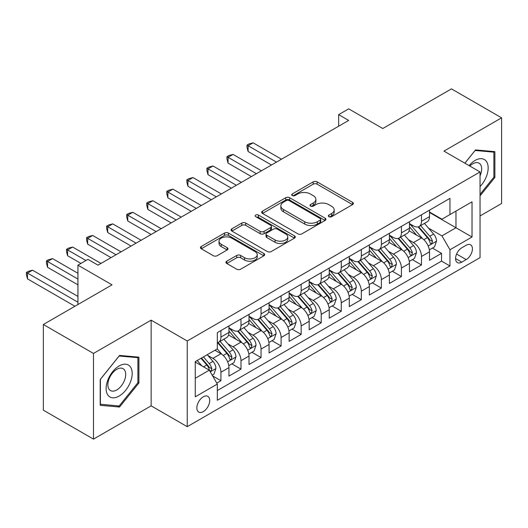 <?xml version="1.0" encoding="UTF-8"?>
<svg xmlns="http://www.w3.org/2000/svg" width="528" height="528" viewBox="0 0 528 528"><rect width="100%" height="100%" fill="white"/><g stroke="black" fill="none" stroke-linecap="round" stroke-linejoin="round"><path stroke-width="0.79" d="M328.885 216.678A1.947 1.122 0 0 0 331.637 216.678L352.552 204.6A2.785 1.61 0 0 0 353.371 203.465A2.785 1.61 0 0 0 352.552 202.33L317.123 181.87A2.785 1.61 0 0 0 313.183 181.87L292.268 193.948A1.947 1.122 0 0 0 291.7 194.74A1.947 1.122 0 0 0 292.268 195.538A1.947 1.122 0 0 0 295.027 195.538L297.733 193.974A8.91 5.141 0 0 1 310.332 193.974L313.282 195.677A8.91 5.141 0 0 1 315.889 199.313A8.91 5.141 0 0 1 313.282 202.95L310.576 204.514A1.947 1.122 0 0 0 310.009 205.313A1.947 1.122 0 0 0 310.576 206.105A1.947 1.122 0 0 0 313.335 206.105L316.041 204.547A8.91 5.141 0 0 1 328.64 204.547L331.591 206.25A8.91 5.141 0 0 1 334.198 209.887A8.91 5.141 0 0 1 331.591 213.523L328.885 215.087A1.947 1.122 0 0 0 328.31 215.879A1.947 1.122 0 0 0 328.885 216.678L328.885 215.087M203.287 411.629A9.075 5.24 120 0 0 209.213 403.63A9.075 5.24 120 0 0 207.821 396.356A9.075 5.24 120 0 0 203.287 396.805A9.075 5.24 120 0 0 197.353 404.804A9.075 5.24 120 0 0 198.746 412.078A9.075 5.24 120 0 0 203.287 411.629M226.769 261.202A2.785 1.61 0 0 0 225.951 262.337A2.785 1.61 0 0 0 226.769 263.472L236.709 269.214A2.785 1.61 0 0 0 240.643 269.214L263.875 255.803A2.785 1.61 0 0 0 264.686 254.668A2.785 1.61 0 0 0 263.875 253.526L228.439 233.072A2.785 1.61 0 0 0 224.506 233.072L201.274 246.484A2.785 1.61 0 0 0 200.462 247.619A2.785 1.61 0 0 0 201.274 248.754L213.286 255.691A2.785 1.61 0 0 0 217.219 255.691L227.159 249.949A2.785 1.61 0 0 0 227.977 248.813A2.785 1.61 0 0 0 227.159 247.678L221.206 244.24A7.445 4.297 0 0 1 219.028 241.197A7.445 4.297 0 0 1 223.621 237.224A7.445 4.297 0 0 1 231.739 238.154L255.064 251.625A7.445 4.297 0 0 1 257.248 254.668A7.445 4.297 0 0 1 252.648 258.634A7.445 4.297 0 0 1 244.53 257.704L240.643 255.46A2.785 1.61 0 0 0 236.709 255.46L226.769 261.202L226.769 263.472M480.038 215.952L501.6 203.504L501.6 117.823L451.46 88.876L382.774 128.528L348.685 108.847L338.653 114.635L348.685 120.424L97.997 265.155L87.971 259.367L77.939 265.155L77.939 304.524M93.482 353.443L93.482 439.124L151.14 405.841L151.14 320.153L93.482 353.443L43.349 324.496L112.035 284.843L77.939 265.155M151.14 320.153L187.242 340.996L480.038 171.95L480.038 257.631L187.242 426.677L187.242 340.996M501.6 117.823L443.942 151.107L480.038 171.95M297.931 233.864A2.785 1.61 0 0 0 301.864 233.864L325.096 220.453A2.785 1.61 0 0 0 325.908 219.318A2.785 1.61 0 0 0 325.096 218.183L289.661 197.723A2.785 1.61 0 0 0 285.727 197.723L262.495 211.134A2.785 1.61 0 0 0 261.677 212.276A2.785 1.61 0 0 0 262.495 213.411L297.931 233.864M256.483 217.1A1.947 1.122 0 0 1 258.463 217.371L258.463 215.054L294.485 235.858A2.785 1.61 0 0 1 295.297 236.993A2.785 1.61 0 0 1 294.485 238.128L271.253 251.539A2.785 1.61 0 0 1 267.32 251.539L231.884 231.079L231.884 228.809A2.785 1.61 0 0 0 231.073 229.944A2.785 1.61 0 0 0 231.884 231.079M231.884 228.809L241.824 223.067A2.785 1.61 0 0 1 245.764 223.067L260.132 231.363A2.785 1.61 0 0 0 264.073 231.363L270.666 227.561A2.785 1.61 0 0 0 271.478 226.42A2.785 1.61 0 0 0 270.666 225.284L255.704 216.645A1.947 1.122 0 0 1 255.136 215.853A1.947 1.122 0 0 1 256.337 214.81A1.947 1.122 0 0 1 258.463 215.054M93.482 439.124L43.349 410.177L43.349 324.496M216.77 383.117L220.935 380.714L212.612 375.91M207.874 355.456L212.909 358.367A11.345 6.547 60 0 1 220.935 372.26L228.954 367.627L228.954 376.081L240.986 369.131L231.865 363.865M227.931 343.88L232.967 346.784A11.345 6.547 60 0 1 240.986 360.683L249.011 356.05L249.011 364.505L261.043 357.555L251.915 352.288M247.982 332.303L253.018 335.207A11.345 6.547 60 0 1 261.043 349.1L269.062 344.474L269.062 352.922L281.094 345.979L271.973 340.705M268.039 320.72L273.075 323.631A11.345 6.547 60 0 1 281.094 337.524L289.12 332.891L289.12 341.345L301.151 334.396L292.024 329.129M288.097 309.144L293.132 312.048A11.345 6.547 60 0 1 301.151 325.948L309.17 321.314L309.17 329.769L321.209 322.819L312.081 317.552M308.147 297.568L313.183 300.472A11.345 6.547 60 0 1 321.209 314.365L329.228 309.738L329.228 318.186L341.26 311.243L332.138 305.969M328.205 285.985L333.241 288.895A11.345 6.547 60 0 1 341.26 302.788L349.285 298.155L349.285 306.61L361.317 299.66L352.189 294.393M348.262 274.408L353.291 277.312A11.345 6.547 60 0 1 361.317 291.212L369.336 286.579L369.336 295.033L381.368 288.083L372.247 282.817M368.313 262.832L373.349 265.736A11.345 6.547 60 0 1 381.368 279.629L389.393 275.002L389.393 283.45L401.425 276.507L392.304 271.24M388.37 251.249L393.406 254.159A11.345 6.547 60 0 1 401.425 268.052L409.451 263.419L409.451 271.874L421.483 264.924L421.483 256.476A11.345 6.547 -120 0 0 413.457 242.583L408.421 239.672M412.355 259.657L421.483 264.924M228.954 367.627A11.345 6.547 -120 0 0 220.935 353.734L214.916 350.262M249.011 356.05A11.345 6.547 -120 0 0 240.986 342.157L228.584 334.996M269.062 344.474A11.345 6.547 -120 0 0 261.043 330.574L248.642 323.413M289.12 332.891A11.345 6.547 -120 0 0 281.094 318.998L268.693 311.837M309.17 321.314A11.345 6.547 -120 0 0 301.151 307.421L288.75 300.26M329.228 309.738A11.345 6.547 -120 0 0 321.209 295.838L308.801 288.677M349.285 298.155A11.345 6.547 -120 0 0 341.26 284.262L328.858 277.101M369.336 286.579A11.345 6.547 -120 0 0 361.317 272.686L348.916 265.525M389.393 275.002A11.345 6.547 -120 0 0 381.368 261.103L368.966 253.948M409.451 263.419A11.345 6.547 -120 0 0 401.425 249.526L389.024 242.365M466.204 245.243L461.789 247.79A8.791 5.075 120 0 0 456.047 255.539A8.791 5.075 120 0 0 457.393 262.581A8.791 5.075 120 0 0 461.789 262.145L466.204 259.598A8.791 5.075 120 0 0 471.946 251.856A8.791 5.075 120 0 0 470.6 244.807A8.791 5.075 120 0 0 466.204 245.243M195.261 378.279L209.299 370.174L217.325 384.067L217.325 400.283L449.962 265.967L449.962 249.757L441.936 235.864L428.479 228.096M217.325 384.067L195.261 396.805L195.261 361.607L217.325 348.869L217.325 332.66L449.962 198.35L449.962 214.559L472.019 201.821L472.019 237.019L449.962 249.757M228.954 327.796L232.967 330.112A11.345 6.547 60 0 0 238.636 330.673L246.662 326.047A11.345 6.547 -120 0 0 249.011 320.852L249.011 314.365M249.011 316.219L253.018 318.536A11.345 6.547 60 0 0 258.694 319.097L266.713 314.464A11.345 6.547 -120 0 0 269.062 309.269L269.062 302.788M269.062 304.643L273.075 306.959A11.345 6.547 60 0 0 278.744 307.52L286.77 302.887A11.345 6.547 -120 0 0 289.12 297.693L289.12 291.212M289.12 293.06L293.132 295.376A11.345 6.547 60 0 0 298.802 295.937L306.821 291.311A11.345 6.547 -120 0 0 309.17 286.117L309.17 279.629M309.17 281.483L313.183 283.8A11.345 6.547 60 0 0 318.859 284.361L326.878 279.728A11.345 6.547 -120 0 0 329.228 274.534L329.228 268.052M329.228 269.907L333.241 272.224A11.345 6.547 60 0 0 338.91 272.785L346.936 268.151A11.345 6.547 -120 0 0 349.285 262.957L349.285 256.476M349.285 258.324L353.291 260.641A11.345 6.547 60 0 0 358.967 261.202L366.986 256.575A11.345 6.547 -120 0 0 369.336 251.381L369.336 244.893M369.336 246.748L373.349 249.064A11.345 6.547 60 0 0 379.018 249.625L387.044 244.992A11.345 6.547 -120 0 0 389.393 239.798L389.393 233.317M389.393 235.171L393.406 237.488A11.345 6.547 60 0 0 399.076 238.049L407.101 233.416A11.345 6.547 -120 0 0 409.451 228.221L409.451 221.74M217.325 390.555L441.533 261.103L441.533 253.348L429.502 260.297L429.502 251.843A11.345 6.547 -120 0 0 421.483 237.95L409.081 230.789M409.451 223.588L413.457 225.905A11.345 6.547 -120 0 0 419.133 226.466A11.345 6.547 -120 0 0 421.483 221.272L421.483 214.79M419.133 226.466L427.152 221.839A11.345 6.547 -120 0 0 429.502 216.645L429.502 210.157M220.935 330.574L220.935 337.062A11.345 6.547 60 0 1 218.585 342.256A11.345 6.547 60 0 1 217.325 342.712M218.585 342.256L226.604 337.623A11.345 6.547 -120 0 0 228.954 332.429L228.954 325.948M240.986 318.998L240.986 325.479A11.345 6.547 60 0 1 238.636 330.673M261.043 307.421L261.043 313.903A11.345 6.547 60 0 1 258.694 319.097M281.094 295.838L281.094 302.326A11.345 6.547 60 0 1 278.744 307.52M301.151 284.262L301.151 290.743A11.345 6.547 60 0 1 298.802 295.937M321.209 272.686L321.209 279.167A11.345 6.547 60 0 1 318.859 284.361M341.26 261.103L341.26 267.59A11.345 6.547 60 0 1 338.91 272.785M361.317 249.526L361.317 256.007A11.345 6.547 60 0 1 358.967 261.202M381.368 237.95L381.368 244.431A11.345 6.547 60 0 1 379.018 249.625M401.425 226.367L401.425 232.855A11.345 6.547 60 0 1 399.076 238.049M401.425 268.052L401.425 276.507M381.368 279.629L381.368 288.083M361.317 291.212L361.317 299.66M341.26 302.788L341.26 311.243M321.209 314.365L321.209 322.819M301.151 325.948L301.151 334.396M281.094 337.524L281.094 345.979M261.043 349.1L261.043 357.555M240.986 360.683L240.986 369.131M220.935 372.26L220.935 380.714M209.299 370.174L195.261 362.069M441.936 235.864L455.974 227.759L455.974 211.088L472.019 201.821M429.502 212.474L472.019 237.019M429.502 212.012L441.936 219.193L449.962 214.559M151.14 405.841L187.242 426.677M338.653 114.635L338.653 126.212M432.412 248.081L441.533 253.348M441.533 261.103L449.962 265.967M480.038 195.901L494.881 177.441L494.881 151.635L475.53 149.912L464.858 163.185M100.201 405.306L119.552 407.035L138.91 382.965L138.91 357.159L119.552 355.43L100.201 379.507L100.201 405.306M493.878 176.86L494.881 177.441M137.907 382.384L138.91 382.965M117.513 405.854L119.552 407.035M329.663 216.949L331.591 215.84A8.91 5.141 0 0 0 334.198 212.203L334.198 209.887M315.889 199.313L315.889 201.63A8.91 5.141 0 0 1 313.282 205.267L311.355 206.382M352.519 204.62L317.123 184.186A2.785 1.61 0 0 0 313.183 184.186L293.047 195.815M325.057 220.48L289.661 200.039A2.785 1.61 0 0 0 285.727 200.039L262.535 213.431M320.173 220.117A1.947 1.122 0 0 0 320.747 219.318A1.947 1.122 0 0 0 320.173 218.526L289.073 200.567A1.947 1.122 0 0 0 286.315 200.567L283.463 202.217A8.91 5.141 0 0 0 280.85 205.854A8.91 5.141 0 0 0 283.463 209.491L304.722 221.76A8.91 5.141 0 0 0 317.321 221.76L320.173 220.117L320.173 222.433A1.947 1.122 0 0 0 320.747 221.635L320.747 219.318M280.85 205.854L280.85 208.164A8.91 5.141 0 0 0 283.463 211.807L283.463 209.491M320.173 222.433L317.321 224.077A8.91 5.141 0 0 1 304.722 224.077L283.463 211.807M231.924 231.106L241.824 225.383L241.824 223.067M271.478 226.42L271.478 228.736A2.785 1.61 0 0 1 270.666 229.871L264.073 233.68A2.785 1.61 0 0 1 260.132 233.68L245.764 225.383A2.785 1.61 0 0 0 241.824 225.383M258.463 217.371L294.446 238.148M275.042 239.976A7.445 4.297 0 0 0 283.16 240.907A7.445 4.297 0 0 0 287.76 236.933A7.445 4.297 0 0 0 285.575 233.897L277.358 229.152A2.785 1.61 0 0 0 273.418 229.152L266.825 232.96A2.785 1.61 0 0 0 266.013 234.095A2.785 1.61 0 0 0 266.825 235.231L275.042 239.976L275.042 242.293A7.445 4.297 0 0 0 283.16 243.223A7.445 4.297 0 0 0 287.76 239.25L287.76 236.933M266.013 234.095L266.013 236.412A2.785 1.61 0 0 0 266.825 237.547L266.825 235.231M275.042 242.293L266.825 237.547M257.248 254.668L257.248 256.978A7.445 4.297 0 0 1 252.648 260.951A7.445 4.297 0 0 1 244.53 260.02L240.643 257.776A2.785 1.61 0 0 0 236.709 257.776L226.802 263.492M219.028 241.197L219.028 243.514A7.445 4.297 0 0 0 221.206 246.55L221.206 244.24M227.126 249.968L221.206 246.55M263.835 255.823L228.439 235.389A2.785 1.61 0 0 0 224.506 235.389L201.313 248.774M429.337 249.856L434.518 246.866L436.524 241.072A7.517 4.336 -120 0 0 433.594 234.016L424.433 223.41M422.598 238.682L411.728 226.103A21.694 12.527 -120 0 0 409.451 223.714M416.638 235.151L410.56 228.116A18.011 10.395 -120 0 0 409.451 226.901M281.497 159.212L253.123 142.831L248.107 145.728L248.107 151.516L271.471 165M418.11 226.875L427.376 237.607A7.517 4.336 60 0 1 430.056 242.781L430.604 243.672L431.62 243.533L432.465 241.395A7.517 4.336 -120 0 0 429.785 236.214L420.618 225.608M418.651 226.703L428.611 238.234A3.828 2.211 60 0 1 429.581 239.732L432.465 241.395M248.107 151.516L247.005 147.404L247.005 145.088L276.481 162.109M247.005 145.088L249.011 143.933L253.123 142.831M480.038 186.589A18.434 10.646 120 0 0 487.918 165.205A18.434 10.646 120 0 0 475.127 160.426A18.434 10.646 120 0 0 469.088 165.627M480.038 175.85A12.619 7.286 120 0 0 479.068 163.178A12.619 7.286 120 0 0 472.751 163.805A12.619 7.286 120 0 0 469.834 166.056M464.897 163.205L475.127 150.48L493.878 152.156L493.878 177.157L480.038 194.37M492.637 151.437L493.878 152.156M130.442 382.008A18.434 10.646 120 0 0 125.671 364.201A18.434 10.646 120 0 0 107.864 379.995A18.434 10.646 120 0 0 112.636 397.802A18.434 10.646 120 0 0 130.442 382.008M124.509 380.318A12.619 7.286 120 0 0 123.09 368.702A12.619 7.286 120 0 0 109.052 378.939A12.619 7.286 120 0 0 110.471 390.562A12.619 7.286 120 0 0 124.509 380.318M100.399 404.329L100.399 379.328L119.156 355.997L137.907 357.674L137.907 382.675L119.156 406.006L100.201 404.21M136.66 356.954L137.907 357.674M409.279 261.433L414.46 258.443L416.467 252.655A7.517 4.336 -120 0 0 413.536 245.593L404.375 234.986M402.541 250.259L391.67 237.679A21.694 12.527 -120 0 0 389.393 235.297M396.581 246.728L390.502 239.692A18.011 10.395 -120 0 0 389.393 238.484M261.439 170.795L233.066 154.407L228.05 157.304L228.05 163.093L251.414 176.583M398.053 238.451L407.326 249.183A7.517 4.336 60 0 1 410.005 254.364L410.546 255.255L411.563 255.11L412.408 252.971A7.517 4.336 -120 0 0 409.728 247.797L400.567 237.184M398.6 238.28L408.56 249.81A3.828 2.211 60 0 1 409.523 251.308L412.408 252.971M228.05 163.093L226.948 158.981L226.948 156.664L256.43 173.686M226.948 156.664L228.954 155.509L233.066 154.407M389.222 273.016L394.409 270.019L396.409 264.231A7.517 4.336 -120 0 0 393.485 257.176L384.325 246.563M382.483 261.842L371.62 249.256A21.694 12.527 -120 0 0 369.336 246.873M376.523 258.311L370.445 251.269A18.011 10.395 -120 0 0 369.336 250.061M241.388 182.371L213.008 165.99L207.999 168.881L207.999 174.669L231.363 188.159M378.002 250.034L387.268 260.766A7.517 4.336 60 0 1 389.948 265.94L390.496 266.831L391.512 266.686L392.357 264.554A7.517 4.336 -120 0 0 389.677 259.373L380.51 248.767M378.543 249.856L388.502 261.386A3.828 2.211 60 0 1 389.466 262.885L392.357 264.554M207.999 174.669L206.897 170.564L206.897 168.247L236.372 185.269M206.897 168.247L208.897 167.086L213.008 165.99M369.171 284.592L374.352 281.602L376.358 275.807A7.517 4.336 -120 0 0 373.428 268.752L364.267 258.146M362.432 273.418L351.562 260.839A21.694 12.527 -120 0 0 349.285 258.449M356.473 269.887L350.394 262.852A18.011 10.395 -120 0 0 349.285 261.637M221.331 193.948L192.958 177.566L187.942 180.464L187.942 186.252L211.306 199.736M357.944 261.611L367.211 272.342A7.517 4.336 60 0 1 369.89 277.517L370.438 278.408L371.455 278.269L372.299 276.131A7.517 4.336 -120 0 0 369.62 270.95L360.459 260.344M358.492 261.439L368.452 272.969A3.828 2.211 60 0 1 369.415 274.461L372.299 276.131M187.942 186.252L186.839 182.14L186.839 179.824L216.322 196.845M186.839 179.824L188.846 178.669L192.958 177.566M349.114 296.168L354.295 293.179L356.301 287.39A7.517 4.336 -120 0 0 353.377 280.328L344.21 269.722M342.375 284.995L331.511 272.415A21.694 12.527 -120 0 0 329.228 270.026M336.415 281.464L330.337 274.428A18.011 10.395 -120 0 0 329.228 273.22M201.28 205.531L172.9 189.143L167.884 192.04L167.884 197.828L191.248 211.319M337.887 273.187L347.16 283.919A7.517 4.336 60 0 1 349.84 289.1L350.387 289.991L351.397 289.846L352.242 287.707A7.517 4.336 -120 0 0 349.562 282.533L340.402 271.92M338.435 273.016L348.394 284.546A3.828 2.211 60 0 1 349.358 286.044L352.242 287.707M167.884 197.828L166.782 193.717L166.782 191.4L196.264 208.421M166.782 191.4L168.788 190.245L172.9 189.143M329.063 307.751L334.244 304.755L336.244 298.967A7.517 4.336 -120 0 0 333.32 291.911L324.159 281.299M322.324 296.578L311.454 283.991A21.694 12.527 -120 0 0 309.17 281.609M316.364 293.047L310.286 286.004A18.011 10.395 -120 0 0 309.17 284.797M181.223 217.107L152.843 200.726L147.833 203.617L147.833 209.405L171.197 222.895M317.836 284.77L327.103 295.502A7.517 4.336 60 0 1 329.782 300.676L330.33 301.567L331.346 301.422L332.191 299.29A7.517 4.336 -120 0 0 329.512 294.109L320.344 283.503M318.377 284.592L328.337 296.122A3.828 2.211 60 0 1 329.3 297.62L332.191 299.29M147.833 209.405L146.731 205.3L146.731 202.983L176.207 220.004M146.731 202.983L148.738 201.821L152.843 200.726M309.005 319.328L314.186 316.338L316.193 310.543A7.517 4.336 -120 0 0 313.262 303.488L304.102 292.882M302.267 308.154L291.397 295.574A21.694 12.527 -120 0 0 289.12 293.185M296.307 304.623L290.228 297.587A18.011 10.395 -120 0 0 289.12 296.373M161.165 228.683L132.792 212.302L127.776 215.2L127.776 220.988L151.14 234.472M297.779 296.347L307.045 307.078A7.517 4.336 60 0 1 309.725 312.253L310.273 313.144L311.289 313.005L312.134 310.867A7.517 4.336 -120 0 0 309.454 305.686L300.293 295.079M298.327 296.175L308.286 307.705A3.828 2.211 60 0 1 309.25 309.197L312.134 310.867M127.776 220.988L126.674 216.876L126.674 214.559L156.156 231.581M126.674 214.559L128.68 213.404L132.792 212.302M288.948 330.904L294.136 327.914L296.135 322.126A7.517 4.336 -120 0 0 293.212 315.064L284.044 304.458M282.209 319.73L271.346 307.151A21.694 12.527 -120 0 0 269.062 304.762M276.25 316.199L270.171 309.164A18.011 10.395 -120 0 0 269.062 307.956M141.115 240.266L112.735 223.879L107.725 226.776L107.725 232.564L131.083 246.055M277.728 307.923L286.994 318.655A7.517 4.336 60 0 1 289.674 323.836L290.222 324.727L291.238 324.581L291.918 323.756L292.076 322.443A7.517 4.336 -120 0 0 289.397 317.269L280.236 306.656M278.269 307.751L288.229 319.282A3.828 2.211 60 0 1 289.192 320.78L292.076 322.443M107.725 232.564L106.616 228.452L106.616 226.136L136.099 243.157M106.616 226.136L108.623 224.981L112.735 223.879M268.897 342.487L274.078 339.491L276.085 333.703A7.517 4.336 -120 0 0 273.154 326.647L263.993 316.034M262.159 331.313L251.288 318.727A21.694 12.527 -120 0 0 249.011 316.345M256.199 327.782L250.12 320.74A18.011 10.395 -120 0 0 249.011 319.532M121.057 251.843L92.684 235.462L87.668 238.352L87.668 244.141L111.032 257.631M257.671 319.506L266.937 330.238A7.517 4.336 60 0 1 269.617 335.412L270.164 336.303L271.181 336.158L272.026 334.026A7.517 4.336 -120 0 0 269.346 328.845L260.185 318.239M258.218 319.328L268.171 330.858A3.828 2.211 60 0 1 269.141 332.356L272.026 334.026M87.668 244.141L86.566 240.035L86.566 237.719L116.041 254.74M86.566 237.719L88.572 236.557L92.684 235.462M248.84 354.064L254.021 351.074L256.027 345.279A7.517 4.336 -120 0 0 253.103 338.224L243.936 327.617M242.101 342.89L231.238 330.31A21.694 12.527 -120 0 0 228.954 327.921M236.141 339.359L230.063 332.323A18.011 10.395 -120 0 0 228.954 331.109M101.006 263.419L72.626 247.038L67.61 249.935L67.61 255.724L80.949 263.419M237.613 331.082L246.886 341.814A7.517 4.336 60 0 1 249.566 346.988L250.107 347.879L251.123 347.741L251.968 345.602A7.517 4.336 -120 0 0 249.289 340.421L240.128 329.815M238.161 330.911L248.12 342.441A3.828 2.211 60 0 1 249.084 343.933L251.968 345.602M67.61 255.724L66.508 251.612L66.508 249.295L85.965 260.528M66.508 249.295L68.515 248.14L72.626 247.038M228.782 365.64L233.97 362.65L235.97 356.862A7.517 4.336 -120 0 0 233.046 349.8L223.885 339.194M222.044 354.466L217.252 348.916M216.084 350.935L215.305 350.031M77.939 273.266L52.569 258.614L47.56 261.512L47.56 267.3L77.939 284.843M217.562 342.659L226.829 353.39A7.517 4.336 60 0 1 229.508 358.571L230.056 359.462L231.073 359.317L231.917 357.179A7.517 4.336 -120 0 0 229.238 352.004L220.07 341.392M218.104 342.487L228.063 354.017A3.828 2.211 60 0 1 229.027 355.516L231.917 357.179M47.56 267.3L46.457 263.188L46.457 260.872L77.939 279.055M46.457 260.872L48.457 259.717L52.569 258.614M212.21 375.21L213.913 374.227L215.919 368.438A7.517 4.336 -120 0 0 212.989 361.383L207.22 354.704M201.835 365.864L197.195 360.492M196.033 362.518L195.261 361.621M77.939 296.419L32.518 270.197L27.502 273.088L27.502 278.876L74.93 306.26M201.003 358.294L206.771 364.973A7.517 4.336 60 0 1 209.451 370.148L209.999 371.039L211.015 370.894L211.86 368.762A7.517 4.336 -120 0 0 209.18 363.581L203.412 356.902M201.472 358.024L208.012 365.594A3.828 2.211 60 0 1 208.976 367.092L211.86 368.762M27.502 278.876L26.4 274.771L26.4 272.455L77.939 302.207M26.4 272.455L28.406 271.293L32.518 270.197M212.909 358.367L220.935 353.734M232.967 346.784L240.986 342.157M253.018 335.207L261.043 330.574M273.075 323.631L281.094 318.998M293.132 312.048L301.151 307.421M313.183 300.472L321.209 295.838M333.241 288.895L341.26 284.262M353.291 277.312L361.317 272.686M373.349 265.736L381.368 261.103M393.406 254.159L401.425 249.526M413.457 242.583L421.483 237.95M421.483 221.272L429.502 216.645M220.935 337.062L228.954 332.429M240.986 325.479L249.011 320.852M261.043 313.903L269.062 309.269M281.094 302.326L289.12 297.693M301.151 290.743L309.17 286.117M321.209 279.167L329.228 274.534M341.26 267.59L349.285 262.957M361.317 256.007L369.336 251.381M381.368 244.431L389.393 239.798M401.425 232.855L409.451 228.221M421.483 256.476L429.502 251.843M456.588 254.047L466.204 259.598M455.572 258.562L461.789 262.145M331.591 215.84L331.591 213.523M310.576 206.105L310.576 204.514M313.282 205.267L313.282 202.95M292.268 195.538L292.268 193.948M313.183 184.186L313.183 181.87M317.123 184.186L317.123 181.87M352.552 204.6L352.552 202.33M262.495 213.411L262.495 211.134M285.727 200.039L285.727 197.723M289.661 200.039L289.661 197.723M325.096 220.453L325.096 218.183M304.722 224.077L304.722 221.76M317.321 224.077L317.321 221.76M245.764 225.383L245.764 223.067M260.132 233.68L260.132 231.363M264.073 233.68L264.073 231.363M270.666 229.871L270.666 227.561M294.485 238.128L294.485 235.858M236.709 257.776L236.709 255.46M240.643 257.776L240.643 255.46M244.53 260.02L244.53 257.704M227.159 249.949L227.159 247.678M201.274 248.754L201.274 246.484M224.506 235.389L224.506 233.072M228.439 235.389L228.439 233.072M263.875 255.803L263.875 253.526M428.188 246.002L436.471 241.217M411.728 226.103L412.764 225.502M429.785 236.214L433.594 234.016M423.793 239.679L427.376 237.607M408.131 257.578L416.414 252.8M391.67 237.679L392.707 237.085M409.728 247.797L413.536 245.593M403.735 251.255L407.326 249.183M388.08 269.161L396.363 264.376M371.62 249.256L372.649 248.662M389.677 259.373L393.485 257.176M383.684 262.832L387.268 260.766M368.023 280.738L376.306 275.953M351.562 260.839L352.598 260.238M369.62 270.95L373.428 268.752M363.627 274.415L367.211 272.342M347.965 292.314L356.255 287.536M331.511 272.415L332.541 271.821M349.562 282.533L353.377 280.328M343.576 285.991L347.16 283.919M327.914 303.897L336.197 299.112M311.454 283.991L312.49 283.397M329.512 294.109L333.32 291.911M323.519 297.568L327.103 295.502M307.857 315.473L316.14 310.688M291.397 295.574L292.433 294.974M309.454 305.686L313.262 303.488M303.461 309.151L307.045 307.078M287.806 327.05L296.089 322.271M271.346 307.151L272.375 306.557M289.397 317.269L293.212 315.064M283.411 320.727L286.994 318.655M267.749 338.633L276.032 333.848M251.288 318.727L252.325 318.133M269.346 328.845L273.154 326.647M263.353 332.303L266.937 330.238M247.691 350.209L255.981 345.424M231.238 330.31L232.267 329.71M249.289 340.421L253.103 338.224M243.296 343.886L246.886 341.814M227.641 361.786L235.924 357.007M229.238 352.004L233.046 349.8M223.245 355.463L226.829 353.39M210.256 371.824L215.866 368.584M209.18 363.581L212.989 361.383M203.531 366.841L206.771 364.973"/></g></svg>
